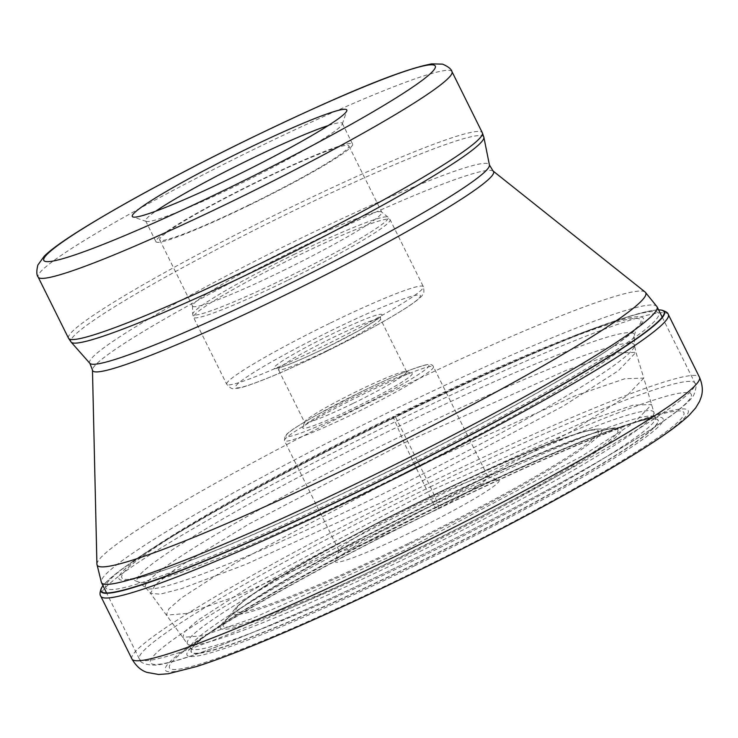 <?xml version="1.0" encoding="UTF-8"?>
<svg xmlns="http://www.w3.org/2000/svg" width="738" height="738" viewBox="0 0 738 738"><rect width="100%" height="100%" fill="white"/><g stroke="black" fill="none" stroke-linecap="round" stroke-linejoin="round"><path stroke-width="0.55" stroke-dasharray="3.69 2.77" d="M414.793 572.337A291.861 23.404 -26.4 0 0 688.111 412.856A291.861 23.404 -26.4 0 0 438.713 508.39A291.861 23.404 -26.4 0 0 165.395 667.872A291.861 23.404 -26.4 0 0 414.793 572.337M564.284 377.164C583.048 366.085 598.223 356.62 609.819 348.76A289.739 23.238 -26.4 0 1 369.489 480.669A289.739 23.238 153.6 0 1 163.458 570.336C176.723 565.852 193.448 559.487 213.614 551.24A292.746 23.478 153.6 0 0 369.194 480.641A292.746 23.478 -26.4 0 0 564.284 377.164A292.746 23.478 -26.4 0 0 572.513 336.427A292.746 23.478 -26.4 0 0 393.188 416.5A62.545 5.323 64 0 0 393.234 417.182L404.212 442.874L248.457 524.312L175.976 568.601L155.432 584.579L150.497 593.324L145.81 587.863A272.866 21.882 153.6 0 0 378.677 495.936A272.866 21.882 -26.4 0 0 634.449 345.301L635.962 352.33L643.776 378.105L624.911 378.714L575.52 395.642L415.835 467.154L235.302 563.076L181.622 597.817L168.845 608.915L166.308 615.123L186.862 613.481L236.603 596.166L393.981 525.557L572.208 431.001L626.405 396.232L643.776 378.105L653.905 412.385A260.394 20.885 -26.4 0 1 409.885 556.406A260.394 20.885 153.6 0 1 187.48 643.923L150.497 593.324L160.137 594.164L181.474 588.684L246.058 564.275L381.998 502.255L563.232 406.103L618.333 370.753L635.962 352.33L616.765 352.967L566.535 370.181L404.212 442.874A6225.528 530.05 -116 0 1 415.872 467.228A3989.121 339.637 -116 0 1 427.726 492.015L250.339 586.267L197.627 620.39L185.1 631.285L182.627 637.374L202.858 635.741L251.723 618.721L406.269 549.386L581.276 456.536L634.523 422.376L651.626 404.562L633.139 405.134L584.625 421.758L427.726 492.015A2804.723 238.798 -116 0 1 431.232 499.349A2276.315 193.808 -116 0 1 433.64 504.395L435.245 507.43A27.979 2.38 64 0 0 435.346 507.587A260.717 20.913 153.6 0 0 216.059 628.352A260.717 20.913 153.6 0 0 191.502 649.357A260.717 20.913 153.6 0 0 413.981 564.708A260.717 20.913 -26.4 0 0 655.805 418.87A260.717 20.913 -26.4 0 0 624.228 425.734A260.717 20.913 -26.4 0 0 435.346 507.587A1683.064 143.301 -116 0 1 435.927 507.781L438.455 508.768A287.11 23.026 153.6 0 1 651.137 417.127A287.11 23.026 153.6 0 1 645.75 445.835A287.11 23.026 153.6 0 1 414.922 571.673A287.11 23.026 153.6 0 1 192.932 644.578A287.11 23.026 153.6 0 1 438.455 508.768L438.713 508.39A24.944 2.122 64 0 0 428.677 483.381L395.485 417.007A314.24 25.203 -26.4 0 0 125.054 566.876A314.24 25.203 -26.4 0 0 102.997 585.714M658.619 309.895A314.24 25.203 -26.4 0 0 630.28 316.076A314.24 25.203 -26.4 0 0 395.485 417.007A397.957 33.883 64 0 0 394.821 416.749L393.188 416.5A292.746 23.478 153.6 0 0 176.188 533.159L134.408 560.28A308.632 24.751 153.6 0 1 394.821 416.749A308.632 24.751 -26.4 0 1 619.366 319.536C602.346 324.84 569.256 337.626 573.472 336.058L572.513 336.427M213.614 551.24A292.746 23.478 153.6 0 1 176.188 533.159M328.281 125.552A109.759 8.801 153.6 0 1 342.275 123.329A109.759 8.801 153.6 0 1 342.275 124.122A109.759 8.801 153.6 0 1 342.248 124.178A109.759 8.801 153.6 0 1 239.463 184.159A109.759 8.801 153.6 0 1 146.281 221.409A109.759 8.801 153.6 0 1 145.654 220.93A109.759 8.801 153.6 0 1 145.672 220.081A109.759 8.801 153.6 0 1 155.875 211.133M249.785 204.943A109.759 8.801 -26.4 0 0 352.598 144.113A109.759 8.801 -26.4 0 0 258.78 180.893A109.759 8.801 -26.4 0 0 155.967 241.723A109.759 8.801 -26.4 0 0 249.785 204.943M249.951 204.491A105.599 8.469 153.6 0 1 159.694 239.868A105.599 8.469 153.6 0 1 258.614 181.345A105.599 8.469 153.6 0 1 348.871 145.967A105.599 8.469 153.6 0 1 249.951 204.491M282.857 270.763A105.599 8.469 -26.4 0 0 381.777 212.24A105.599 8.469 -26.4 0 0 381.564 211.99A105.599 8.469 -26.4 0 0 291.51 247.627A105.599 8.469 -26.4 0 0 192.517 305.836A105.599 8.469 -26.4 0 0 192.59 306.15A105.599 8.469 -26.4 0 0 282.857 270.763M353.29 403.317A56.955 4.566 -26.4 0 0 406.629 372.192A56.955 4.566 -26.4 0 0 406.647 371.749A56.955 4.566 -26.4 0 0 406.315 371.509A56.955 4.566 -26.4 0 0 357.958 390.836A56.955 4.566 -26.4 0 0 304.619 421.961A56.955 4.566 -26.4 0 0 304.609 421.988A56.955 4.566 -26.4 0 0 304.609 422.404A56.955 4.566 -26.4 0 0 353.29 403.317M359.978 394.092A61.116 4.898 -26.4 0 0 302.737 427.486A61.116 4.898 -26.4 0 0 302.728 427.523A61.116 4.898 -26.4 0 0 354.969 407.487A61.116 4.898 -26.4 0 0 412.201 374.092A61.116 4.898 -26.4 0 0 411.859 373.354A61.116 4.898 -26.4 0 0 359.978 394.092M416.896 504.524A83.154 6.67 -26.4 0 0 339.028 549.958A83.154 6.67 -26.4 0 0 339.01 550.004A83.154 6.67 -26.4 0 0 339.01 550.603A83.154 6.67 -26.4 0 0 410.079 522.744A83.154 6.67 -26.4 0 0 487.947 477.311A83.154 6.67 -26.4 0 0 487.966 476.665A83.154 6.67 -26.4 0 0 487.486 476.305A83.154 6.67 -26.4 0 0 416.896 504.524M413.428 531.083A91.466 7.334 -26.4 0 0 499.082 481.102A91.466 7.334 -26.4 0 0 498.574 479.995A91.466 7.334 -26.4 0 0 420.918 511.037A91.466 7.334 -26.4 0 0 335.264 561.018A91.466 7.334 -26.4 0 0 335.246 561.065A91.466 7.334 -26.4 0 0 413.428 531.083M131.927 658.951A316.805 25.406 153.6 0 1 428.677 483.381A316.805 25.406 153.6 0 1 699.467 377.229M668.314 314.48A316.805 25.406 -26.4 0 0 397.533 420.632A316.805 25.406 -26.4 0 0 100.783 596.203M101.715 587.632A314.554 25.23 153.6 0 1 395.586 417.154A314.554 25.23 153.6 0 1 660.934 310.034M134.408 560.28A308.632 24.751 153.6 0 0 134.344 560.317A308.632 24.751 153.6 0 0 369.526 484.368A308.632 24.751 -26.4 0 0 619.736 347.727A308.632 24.751 -26.4 0 0 619.44 319.517A308.632 24.751 -26.4 0 0 619.366 319.536M609.819 348.76A289.739 23.238 -26.4 0 0 609.911 348.696A289.739 23.238 -26.4 0 0 393.234 417.182A289.739 23.238 153.6 0 0 156.096 546.959A289.739 23.238 153.6 0 0 163.347 570.373A289.739 23.238 153.6 0 0 163.458 570.336M609.911 348.696C621.959 340.486 630.132 334.24 634.44 329.96L636.636 327.552L634.32 335.403L634.449 345.301A272.866 21.882 -26.4 0 0 401.048 436.149A272.866 21.882 153.6 0 0 145.81 587.863L138.006 581.784A277.433 22.251 153.6 0 0 374.277 487.947A277.433 22.251 -26.4 0 0 634.32 335.403A277.433 22.251 -26.4 0 0 397.016 427.154A277.433 22.251 153.6 0 0 138.006 581.784L130.349 578.869L133.458 578.601C139.436 577.789 149.399 575.04 163.347 570.373M653.905 412.385A260.394 20.885 -26.4 0 0 431.232 499.349A260.394 20.885 153.6 0 0 187.48 643.923L190.828 648.407A259.389 20.802 153.6 0 1 433.64 504.395A259.389 20.802 -26.4 0 1 655.455 417.763L656.23 419.036L655.565 418.833A260.44 20.885 -26.4 0 0 435.245 507.43A260.44 20.885 153.6 0 0 191.612 649.136L191.373 649.791L190.828 648.407A259.389 20.802 153.6 0 0 412.376 561.231A259.389 20.802 -26.4 0 0 655.455 417.763L653.905 412.385M191.502 649.357L191.612 649.136A260.44 20.885 153.6 0 0 413.898 564.496A260.44 20.885 -26.4 0 0 655.565 418.833L655.805 418.87M414.147 566.018A265.772 21.319 -26.4 0 0 629.413 448.483A265.772 21.319 -26.4 0 0 629.745 423.935L629.745 423.935A265.772 21.319 -26.4 0 0 435.927 507.781A265.772 21.319 153.6 0 0 211.289 631.654L211.289 631.654A265.772 21.319 153.6 0 0 414.147 566.018M657.051 306.75A310.154 24.871 -26.4 0 0 392.081 410.614A310.154 24.871 -26.4 0 0 391.952 410.679A310.154 24.871 -26.4 0 0 101.438 582.559M429.996 487.025A310.154 24.871 153.6 0 1 694.984 383.151A310.154 24.871 153.6 0 1 404.461 555.041A310.154 24.871 153.6 0 1 404.35 555.087A310.154 24.871 153.6 0 1 139.362 658.969A310.154 24.871 153.6 0 1 429.885 487.08A310.154 24.871 153.6 0 1 429.996 487.025M96.918 564.219A306.261 24.566 153.6 0 1 384.009 395.411A306.261 24.566 153.6 0 1 384.138 395.356A306.261 24.566 153.6 0 1 645.178 292.064M493.132 171.059A223.817 17.952 -26.4 0 0 302.266 246.593A223.817 17.952 -26.4 0 0 92.462 369.959M89.852 363.327A223.097 17.896 153.6 0 1 298.613 239.361A223.097 17.896 153.6 0 1 489.432 164.971M483.87 137.268A230.441 18.478 -26.4 0 0 286.888 214.048A230.441 18.478 -26.4 0 0 286.778 214.103A230.441 18.478 -26.4 0 0 71.152 342.146M68.505 338.216A231.003 18.524 153.6 0 1 284.886 210.201A231.003 18.524 153.6 0 1 284.997 210.145A231.003 18.524 153.6 0 1 482.338 132.794M451.979 71.641A231.003 18.524 -26.4 0 0 254.693 148.975A231.003 18.524 -26.4 0 0 254.536 149.048A231.003 18.524 -26.4 0 0 38.155 277.073M295.016 254.01A109.141 8.755 -26.4 0 0 294.896 254.066A109.141 8.755 -26.4 0 0 192.71 314.167A109.141 8.755 -26.4 0 0 286.067 277.922A109.141 8.755 -26.4 0 0 286.187 277.866A109.141 8.755 -26.4 0 0 388.087 217.175A109.141 8.755 -26.4 0 0 295.016 254.01M287.405 280.44A109.759 8.801 153.6 0 1 287.294 280.495A109.759 8.801 153.6 0 1 193.476 317.275A109.759 8.801 153.6 0 1 296.169 256.51A109.759 8.801 153.6 0 1 296.289 256.446A109.759 8.801 153.6 0 1 390.098 219.675A109.759 8.801 153.6 0 1 287.405 280.44M329.535 323.438A109.759 8.801 -26.4 0 0 329.425 323.493A109.759 8.801 -26.4 0 0 226.723 384.258A109.759 8.801 -26.4 0 0 320.541 347.487A109.759 8.801 -26.4 0 0 320.652 347.423A109.759 8.801 -26.4 0 0 423.354 286.658A109.759 8.801 -26.4 0 0 329.535 323.438M323.761 352.69A103.108 8.266 -26.4 0 0 420.319 296.353A103.108 8.266 -26.4 0 0 332.211 330.098A103.108 8.266 -26.4 0 0 235.653 386.444A103.108 8.266 -26.4 0 0 323.761 352.69M325.403 348.059A60.285 4.834 153.6 0 1 274.01 367.727A60.285 4.834 153.6 0 1 330.458 334.794A60.285 4.834 153.6 0 1 330.578 334.738A60.285 4.834 153.6 0 1 381.97 315.071A60.285 4.834 153.6 0 1 325.513 348.004A60.285 4.834 153.6 0 1 325.403 348.059M327.128 350.605A56.955 4.566 153.6 0 1 327.017 350.661A56.955 4.566 153.6 0 1 278.447 369.692A56.955 4.566 153.6 0 1 331.796 338.124A56.955 4.566 153.6 0 1 331.906 338.078A56.955 4.566 153.6 0 1 380.485 319.037A56.955 4.566 153.6 0 1 327.128 350.605M354.203 409.535A79.824 6.402 -26.4 0 0 354.314 409.479A79.824 6.402 153.6 0 0 428.953 365.91A79.824 6.402 153.6 0 0 360.744 392.044A79.824 6.402 153.6 0 0 360.624 392.099A79.824 6.402 -26.4 0 0 285.984 435.669A79.824 6.402 -26.4 0 0 354.203 409.535M355.661 412.81A83.154 6.67 153.6 0 1 355.541 412.865A83.154 6.67 153.6 0 1 284.462 440.734A83.154 6.67 153.6 0 1 362.229 394.71A83.154 6.67 153.6 0 1 362.349 394.646A83.154 6.67 153.6 0 1 433.427 366.786A83.154 6.67 153.6 0 1 355.661 412.81M408.88 543.223A202.341 16.227 -26.4 0 0 408.99 543.168A202.341 16.227 153.6 0 0 598.37 432.652A202.341 16.227 153.6 0 0 425.466 498.888A202.341 16.227 153.6 0 0 425.346 498.943A202.341 16.227 -26.4 0 0 235.976 609.459A202.341 16.227 -26.4 0 0 408.88 543.223M409.193 544.247A205.856 16.513 153.6 0 1 409.083 544.303A205.856 16.513 153.6 0 1 234.629 609.357A205.856 16.513 153.6 0 1 425.835 499.257A205.856 16.513 153.6 0 1 425.955 499.202A205.856 16.513 153.6 0 1 597.872 429.046A205.856 16.513 153.6 0 1 409.193 544.247M429.544 503.648A220.348 17.675 -26.4 0 0 224.749 621.562A220.348 17.675 -26.4 0 0 411.315 552.006A220.348 17.675 -26.4 0 0 411.481 551.923A220.348 17.675 -26.4 0 0 613.564 428.557A220.348 17.675 -26.4 0 0 429.71 503.565A220.348 17.675 -26.4 0 0 429.544 503.648M411.684 553.011A223.863 17.952 -26.4 0 0 621.322 430.688A223.863 17.952 -26.4 0 0 430.033 503.962A223.863 17.952 -26.4 0 0 220.394 626.285A223.863 17.952 -26.4 0 0 411.684 553.011M433.224 495.419A301.842 24.206 153.6 0 1 691.155 396.62A301.842 24.206 153.6 0 1 408.492 561.553A301.842 24.206 153.6 0 1 150.561 660.353A301.842 24.206 153.6 0 1 433.224 495.419M630.28 316.076L619.44 319.517M651.137 417.127L624.228 425.734M192.932 644.578L216.059 628.352M134.344 560.317L125.054 566.876M662.217 317.156L694.984 383.151C696.69 384.452 696.294 388.409 693.812 395.024C692.668 396.952 690.178 401.352 672.973 414.332C631.562 445.346 520.742 506.941 408.446 561.6C360.633 584.911 316.408 605.289 275.791 622.752C241.686 637.383 213.623 648.407 191.603 655.833C175.699 661.211 163.624 664.329 155.367 665.159C145.331 664.938 139.989 662.872 139.362 658.969L106.595 592.965M146.281 221.409L132.978 216.981M342.275 124.122L346.786 110.848M342.275 123.329L352.598 144.113M145.654 220.93L155.967 241.723M348.871 145.967L381.777 212.24M159.694 239.868L192.59 306.15M192.517 305.836L192.71 314.167L193.476 317.275L226.723 384.258C229.961 387.865 232.341 389.295 233.863 388.539C239.666 388.206 241.529 388.52 271.049 376.74C286.648 370.245 304.213 362.238 323.733 352.736C360.153 334.84 388.326 319.443 408.243 306.538C417.321 300.338 422.053 296.464 422.44 294.923C423.963 294.167 424.267 291.409 423.354 286.658L390.098 219.675L388.087 217.175L381.564 211.99M406.647 371.749L380.485 319.037L380.476 316.574L373.502 321.851L358.567 330.772L325.532 347.985C306.159 357.367 291.501 363.696 281.556 366.971L276.482 368.197L278.447 369.692L304.609 422.404M304.609 421.988L302.728 427.523M406.315 371.509L411.859 373.354M487.966 476.665L433.427 366.786C432.699 364.341 429.664 363.816 424.322 365.227L411.776 369.369C398.086 374.59 381.085 382.136 360.753 392.026L316.178 415.273C291.639 429.405 287.921 432.634 285.034 436.176L284.462 440.734L339.01 550.603M487.486 476.305L498.574 479.995M339.01 550.004L335.246 561.065M597.872 429.046C578.057 429.498 506.868 459.322 425.503 498.842C333.447 543.888 247.885 592.254 234.629 609.357L224.749 621.562C232.645 609.237 330.412 552.015 429.996 504.008C517.43 460.881 600.566 427.763 613.564 428.557L597.872 429.046"/><path stroke-width="1.11" d="M102.997 585.714A314.24 25.203 -26.4 0 0 101.899 587.319A314.24 25.203 -26.4 0 0 369.729 485.853A314.24 25.203 -26.4 0 0 660.565 309.997A314.24 25.203 -26.4 0 0 658.619 309.895M132.314 215.533A119.741 9.603 153.6 0 1 244.444 150.1A119.741 9.603 153.6 0 1 346.786 110.848A119.741 9.603 153.6 0 1 346.768 110.912A119.741 9.603 153.6 0 1 234.638 176.336A119.741 9.603 153.6 0 1 132.978 216.981A119.741 9.603 153.6 0 1 132.314 215.533M155.875 211.133A109.759 8.801 153.6 0 1 248.457 160.109A109.759 8.801 153.6 0 1 328.281 125.552M699.467 377.229A316.805 25.406 153.6 0 1 402.717 552.799A316.805 25.406 153.6 0 1 131.927 658.951L100.783 596.203A316.805 25.406 -26.4 0 0 371.565 490.05A316.805 25.406 -26.4 0 0 668.314 314.48L699.467 377.229C702.594 384.609 703.139 391.297 701.1 397.293L699.559 401.398L695.657 407.929L689.357 415.033C680.768 423.225 667.687 432.966 650.141 444.258C600.105 476.896 507.412 527.31 414.673 572.485C325.799 615.879 241.566 652.309 196.234 666.635L168.163 673.766L158.688 674.486L146.927 672.383C140.921 670.39 135.921 665.907 131.927 658.951M668.314 314.48C667.881 312.561 665.418 311.085 660.934 310.034L660.934 310.034A314.554 25.23 153.6 0 1 369.812 486.074A314.554 25.23 153.6 0 1 101.706 587.642A314.554 25.23 153.6 0 1 101.715 587.632C99.833 591.848 99.519 594.699 100.783 596.203M657.051 306.75L645.178 292.064A306.261 24.566 153.6 0 1 358.908 462.514A306.261 24.566 153.6 0 1 358.779 462.578A306.261 24.566 153.6 0 1 96.918 564.219L101.438 582.559A310.154 24.871 -26.4 0 0 366.408 478.694A310.154 24.871 -26.4 0 0 366.537 478.63A310.154 24.871 -26.4 0 0 657.051 306.75L662.217 317.156M96.918 564.219L92.462 369.959A223.817 17.952 -26.4 0 0 283.927 295.634A223.817 17.952 -26.4 0 0 493.132 171.059L645.178 292.064M493.132 171.059L489.432 164.971A223.097 17.896 153.6 0 1 280.329 288.244A223.097 17.896 153.6 0 1 89.852 363.327L71.152 342.146A230.441 18.478 -26.4 0 0 267.774 264.647A230.441 18.478 -26.4 0 0 267.885 264.591A230.441 18.478 -26.4 0 0 483.87 137.268L482.338 132.794A231.003 18.524 153.6 0 1 265.957 260.818A231.003 18.524 153.6 0 1 265.846 260.865A231.003 18.524 153.6 0 1 68.505 338.216L71.152 342.146M68.505 338.216L38.155 277.073A231.003 18.524 -26.4 0 0 235.44 199.74A231.003 18.524 -26.4 0 0 235.597 199.666A231.003 18.524 -26.4 0 0 451.979 71.641L482.338 132.794M230.431 187.24A218.531 17.527 -26.4 0 0 230.588 187.166A218.531 17.527 -26.4 0 0 435.226 67.758A218.531 17.527 -26.4 0 0 248.651 139.205A218.531 17.527 153.6 0 0 248.494 139.279A218.531 17.527 153.6 0 0 43.846 258.687A218.531 17.527 153.6 0 0 230.431 187.24M489.432 164.971L483.87 137.268M38.155 277.073C36.503 275.08 36.402 271.077 37.85 265.062L44.16 256.298C54.252 246.095 81.42 228.107 132.72 199.371C168.107 179.703 206.723 159.648 248.558 139.205C328.096 100.885 396.804 70.433 431.804 63.865L442.597 64.141C448.261 66.623 451.388 69.123 451.979 71.641M101.438 582.559L106.595 592.965M92.462 369.959L89.852 363.327"/></g></svg>
